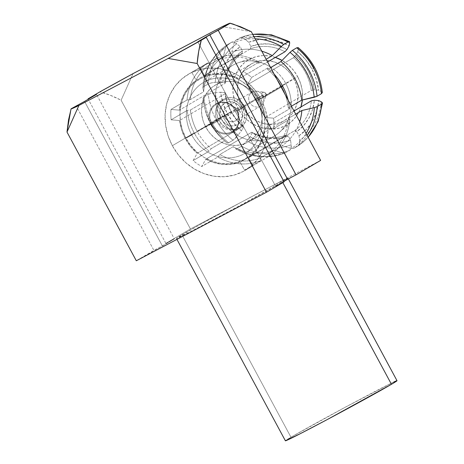 <?xml version="1.0" encoding="UTF-8"?>
<svg xmlns="http://www.w3.org/2000/svg" width="464" height="464" viewBox="0 0 464 464"><rect width="100%" height="100%" fill="white"/><g stroke="black" fill="none" stroke-linecap="round" stroke-linejoin="round"><path stroke-width="0.35" stroke-dasharray="2.32 1.74" d="M202.878 87.789L203.742 86.606L208.15 84.019L210.969 83.015L215.232 82.366C211.845 82.696 209.484 83.247 208.15 84.019A61.579 55.158 59.6 0 1 231.571 42.247A61.579 55.158 -120.4 0 0 208.15 84.019L203.742 86.606A61.579 55.158 59.6 0 1 227.163 44.84L225.817 46.881L223.346 56.637L209.989 64.49L207.872 62.866L209.989 64.49A53.366 47.804 -120.4 0 0 190.275 99.65L187.044 100.009L190.275 99.65L203.632 91.797L202.872 87.621C204.641 68.933 212.709 54.694 227.07 44.898L227.163 44.84A61.579 55.158 -120.4 0 0 203.742 86.606L202.878 87.789A60.5 54.189 59.6 0 1 225.817 46.881A60.5 54.189 -120.4 0 0 202.878 87.789L203.632 91.797A53.366 47.804 59.6 0 1 223.346 56.637A53.366 47.804 -120.4 0 0 203.632 91.797L190.275 99.65A53.366 47.804 59.6 0 1 209.989 64.49L223.346 56.637L225.817 46.881L227.163 44.84L231.571 42.247C232.887 41.511 234.645 42.038 236.831 43.836A57.553 51.55 -120.4 0 0 215.232 82.366L220.487 81.89L224.825 82.261L225.33 83.149L179.382 110.159A46.8 41.917 59.6 0 1 196.127 80.295L242.075 53.285A46.8 41.917 -120.4 0 0 225.33 83.149A46.8 41.917 59.6 0 1 242.075 53.285L242.428 50.866A48.697 43.616 -120.4 0 0 224.825 82.261L220.487 81.89L222.459 71.352L226.542 61.7L232.539 53.372L240.201 46.731A53.366 47.804 -120.4 0 0 220.487 81.89L215.232 82.366A57.553 51.55 59.6 0 1 236.831 43.836L240.201 46.731L242.428 50.866L235.642 56.846L230.312 64.287L226.652 72.883L224.825 82.261L225.33 83.149L179.382 110.159L170.996 109.446L187.044 100.009A55.831 50.008 59.6 0 1 207.872 62.866L191.818 72.303A55.831 50.008 -120.4 0 1 200.28 67.848L204.583 75.841A46.8 41.917 59.6 0 1 238.989 78.77L230.527 75.249L221.734 73.556L212.959 73.753L204.583 75.841L250.531 48.83A46.8 41.917 59.6 0 1 284.937 51.759A46.8 41.917 -120.4 0 0 250.531 48.83L250.885 46.412L248.658 42.276L258.506 39.701L268.847 39.423L279.218 41.464L289.165 45.727A53.366 47.804 -120.4 0 0 248.658 42.276L250.885 46.412A48.697 43.616 -120.4 0 1 287.048 49.491L278.162 45.756L268.911 43.958L259.689 44.184L250.885 46.412L250.531 48.83L204.583 75.841L200.28 67.848L216.328 58.412A55.831 50.008 59.6 0 1 259.121 62.054L243.066 71.491A55.831 50.008 -120.4 0 1 251.679 77.401L247.596 84.68L254.208 91.501L259.492 99.464L263.227 108.245L265.257 117.473L273.644 118.187A55.831 50.008 -120.4 0 1 273.795 128.551L289.843 119.12L273.795 128.551L265.408 127.838A46.8 41.917 59.6 0 1 248.663 157.702L255.09 151.995L260.153 144.913L263.639 136.747L265.408 127.838L294.014 111.024L265.408 127.838L273.795 128.551A55.831 50.008 -120.4 0 0 273.644 118.187L289.693 108.756L288.353 108.002L289.693 108.756A55.831 50.008 -120.4 0 0 288.121 100.085A55.831 50.008 59.6 0 1 289.693 108.756L273.644 118.187L265.257 117.473L311.205 90.463L314.227 89.871A48.697 43.616 -120.4 0 0 295.661 55.402L293.544 57.669L247.596 84.68A46.8 41.917 59.6 0 1 265.257 117.473L311.205 90.463A46.8 41.917 -120.4 0 0 293.544 57.669A46.8 41.917 59.6 0 1 311.205 90.463L314.227 89.871L318.565 90.242L321.076 91.379L322.329 92.539L321.076 91.379A57.553 51.55 -120.4 0 0 313.85 68.028L311.907 68.974L316.274 79.344L318.565 90.242A53.366 47.804 -120.4 0 0 311.907 68.974L313.85 68.028A57.553 51.55 59.6 0 1 321.076 91.379L318.565 90.242L314.227 89.871L312.121 80.162L308.2 70.922L302.638 62.547L295.661 55.402L293.544 57.669L247.596 84.68L251.679 77.401L267.728 67.964A55.831 50.008 59.6 0 1 274.125 74.095A55.831 50.008 -120.4 0 0 267.728 67.964L251.679 77.401A55.831 50.008 -120.4 0 0 243.066 71.491L259.121 62.054A55.831 50.008 -120.4 0 0 216.328 58.412L200.28 67.848A55.831 50.008 -120.4 0 0 194.097 70.87A55.831 50.008 -120.4 0 0 191.818 72.303L207.872 62.866A55.831 50.008 -120.4 0 0 187.044 100.009L170.996 109.446A55.831 50.008 -120.4 0 0 171.146 119.811L179.533 120.524L181.563 129.758L185.293 138.533L190.576 146.502L197.188 153.317L193.105 160.596L209.154 151.165A55.831 50.008 59.6 0 1 194.184 132.872L172.347 145.708A55.831 50.008 59.6 0 1 188.309 74.275A55.831 50.008 59.6 0 1 260.861 99.099L281.167 87.162L260.861 99.099A55.831 50.008 59.6 0 1 244.899 170.532A55.831 50.008 59.6 0 1 172.347 145.708L194.184 132.872A55.831 50.008 59.6 0 1 187.195 110.374A55.831 50.008 -120.4 0 0 194.184 132.872A55.831 50.008 -120.4 0 0 209.154 151.165L211.213 148.625A53.366 47.804 59.6 0 1 197.084 131.289L210.441 123.436A53.366 47.804 -120.4 0 0 224.57 140.772L211.213 148.625L224.57 140.772A53.366 47.804 59.6 0 1 223.312 139.687A53.366 47.804 59.6 0 1 210.441 123.436L210.65 122.966A60.5 54.189 -120.4 0 0 225.243 141.392A60.5 54.189 -120.4 0 0 227.215 143.069L224.57 140.772L227.215 143.069A60.5 54.189 59.6 0 1 225.231 141.381A60.5 54.189 59.6 0 1 210.65 122.966L211.659 122.316A61.579 55.158 -120.4 0 0 228.59 142.837L227.215 143.069L228.59 142.837A61.579 55.158 59.6 0 1 211.659 122.316L216.067 119.729A61.579 55.158 -120.4 0 0 232.998 140.25L228.59 142.837L232.998 140.25A61.579 55.158 59.6 0 1 216.067 119.729L222.604 116.081A57.553 51.55 -120.4 0 0 238.16 135.041C236.037 137.715 234.314 139.449 232.998 140.25L238.16 135.041A57.553 51.55 59.6 0 1 222.604 116.081A57.553 51.55 59.6 0 1 215.383 92.73L220.638 92.255A53.366 47.804 -120.4 0 0 241.425 130.865L238.16 135.041L241.425 130.865L233.554 122.902L227.296 113.523L222.923 103.159L220.638 92.255L224.976 92.626A48.697 43.616 -120.4 0 0 230.997 111.575L231.24 111.522A46.8 41.917 59.6 0 1 225.481 93.513L224.976 92.626L227.082 102.335L230.997 111.575A48.697 43.616 -120.4 0 0 243.536 127.095L243.136 126.307L197.188 153.317A46.8 41.917 59.6 0 1 185.293 138.533A46.8 41.917 59.6 0 1 179.533 120.524L225.481 93.513A46.8 41.917 -120.4 0 0 231.24 111.522L185.293 138.533L231.24 111.522A46.8 41.917 -120.4 0 0 243.136 126.307A46.8 41.917 59.6 0 1 231.24 111.522L236.565 119.95L243.536 127.095L241.425 130.865L243.536 127.095L243.136 126.307L197.188 153.317L193.105 160.596A55.831 50.008 -120.4 0 0 201.718 166.506L205.801 159.227L251.749 132.217L252.149 133.006L261.035 136.741L270.286 138.539L279.514 138.313L288.312 136.085L290.539 140.221L291.16 144.733A57.553 51.55 59.6 0 1 246.773 140.952L250.038 136.77A53.366 47.804 -120.4 0 0 290.539 140.221L280.697 142.796L270.355 143.074L259.979 141.033L250.038 136.77L252.149 133.006A48.697 43.616 -120.4 0 0 288.312 136.085L286.149 135.146A46.8 41.917 59.6 0 1 251.749 132.217A46.8 41.917 -120.4 0 0 286.149 135.146L240.201 162.156A46.8 41.917 59.6 0 1 205.801 159.227L251.749 132.217L252.149 133.006L250.038 136.77L246.773 140.952A57.553 51.55 -120.4 0 0 291.16 144.733C291.491 147.616 291.015 149.46 289.727 150.255L285.029 152.992C268.871 159.28 252.497 157.963 235.903 149.031L235.828 148.979A60.5 54.189 -120.4 0 0 282.947 152.987L273.685 150.127L260.327 157.98A53.366 47.804 59.6 0 1 219.826 154.535L233.183 146.682A53.366 47.804 -120.4 0 0 273.685 150.127A53.366 47.804 59.6 0 1 233.183 146.682L235.828 148.979L237.203 148.747A61.579 55.158 -120.4 0 0 285.319 152.847L282.947 152.987A60.5 54.189 59.6 0 1 235.828 148.979L233.183 146.682L219.826 154.535A53.366 47.804 -120.4 0 0 260.327 157.98L273.685 150.127L282.947 152.987L285.319 152.847A61.579 55.158 59.6 0 1 237.203 148.747L241.611 146.16A61.579 55.158 -120.4 0 0 289.727 150.255A61.579 55.158 59.6 0 1 241.611 146.16C242.933 145.365 244.656 143.631 246.773 140.952L241.611 146.16L237.203 148.747L235.828 148.979M227.163 44.84L231.571 42.247L233.92 42.096L236.831 43.836L240.201 46.731L242.428 50.866L242.075 53.285L196.127 80.295L191.818 72.303L196.127 80.295L189.695 86.002L184.631 93.09L181.146 101.256L179.382 110.159L170.996 109.446A55.831 50.008 -120.4 0 0 171.146 119.811L187.195 110.374L171.146 119.811L179.533 120.524L225.481 93.513L224.976 92.626L220.638 92.255L215.383 92.73A57.553 51.55 -120.4 0 0 222.604 116.081L216.067 119.729A61.579 55.158 59.6 0 1 208.301 94.383C209.641 93.618 211.996 93.067 215.383 92.73L211.126 93.38L208.301 94.383A61.579 55.158 -120.4 0 0 216.067 119.729L211.659 122.316A61.579 55.158 59.6 0 1 203.893 96.97L208.301 94.383L203.893 96.97A61.579 55.158 -120.4 0 0 211.659 122.316L210.65 122.966A60.5 54.189 59.6 0 1 204.218 105.641A60.5 54.189 59.6 0 1 203.029 98.153L204.212 105.624A60.5 54.189 -120.4 0 0 210.65 122.966L210.441 123.436A53.366 47.804 59.6 0 1 204.763 108.135A53.366 47.804 59.6 0 1 203.783 102.161L203.029 98.153L203.893 96.97L203.029 98.153A60.5 54.189 -120.4 0 0 204.212 105.624L204.763 108.135M281.694 86.733L282.704 86.258L281.694 86.733A53.366 47.804 59.6 0 1 288.353 108.002A53.366 47.804 -120.4 0 0 281.694 86.733A53.366 47.804 -120.4 0 0 267.56 69.397A53.366 47.804 59.6 0 1 281.694 86.733M223.312 139.687L227.215 143.069M258.842 99.806L256.824 100.752A41.052 36.772 -120.4 0 0 204.821 81.751A41.052 36.772 -120.4 0 0 191.736 135.024L185.948 138.191A45.977 41.186 59.6 0 1 200.599 78.526A45.977 41.186 59.6 0 1 258.842 99.806A45.977 41.186 59.6 0 1 244.186 159.477A45.977 41.186 59.6 0 1 185.948 138.191L191.736 135.024A41.052 36.772 59.6 0 1 203.476 82.499A41.052 36.772 59.6 0 1 256.824 100.752L285.865 83.682A41.052 36.772 -120.4 0 0 270.988 67.379A41.052 36.772 59.6 0 1 285.865 83.682L297.65 76.595A37.77 33.831 -120.4 0 0 282.037 60.413L288.521 65.07L293.584 70.412L297.65 76.595L285.865 83.682A41.052 36.772 59.6 0 1 279.386 132.368A41.052 36.772 59.6 0 1 220.783 117.955L191.736 135.024L220.783 117.955A41.052 36.772 59.6 0 1 238.432 62.698A41.052 36.772 59.6 0 1 270.263 66.915A41.052 36.772 -120.4 0 0 232.516 65.43A41.052 36.772 -120.4 0 0 220.783 117.955L237.771 108.124L220.783 117.955A41.052 36.772 -120.4 0 0 274.125 136.207A41.052 36.772 -120.4 0 0 285.865 83.682L256.824 100.752A41.052 36.772 59.6 0 1 245.085 153.277A41.052 36.772 59.6 0 1 191.736 135.024A41.052 36.772 -120.4 0 0 243.739 154.031A41.052 36.772 -120.4 0 0 256.824 100.752L258.842 99.806L262.392 108.071L264.405 116.76L264.805 125.529L263.575 134.05L260.762 141.99L256.476 149.048L250.879 154.953L244.186 159.477L236.657 162.441L228.578 163.74L220.267 163.316L212.031 161.194L204.195 157.447L197.061 152.221L190.895 145.719L185.948 138.191L182.393 129.926L180.38 121.243L179.98 112.474L181.209 103.953L184.022 96.007L188.309 88.949L193.906 83.044L200.599 78.526L208.127 75.557L216.207 74.263L224.524 74.681L232.754 76.809L240.59 80.556L247.724 85.776L253.889 92.278L258.842 99.806M275.349 57.397A37.77 33.831 -120.4 0 0 254.011 57.287A37.77 33.831 -120.4 0 0 237.771 108.124L241.843 114.306L246.9 119.648L252.764 123.94L259.202 127.014L265.965 128.76L272.791 129.108L279.427 128.041L285.615 125.605L291.108 121.893L295.707 117.044L299.228 111.244L300.91 106.969A37.77 33.831 -120.4 0 1 291.694 121.388A37.77 33.831 -120.4 0 1 237.771 108.124L234.854 101.338L233.201 94.204L232.87 86.994L233.885 79.999L236.193 73.474L239.714 67.674L244.313 62.826L249.812 59.114L255.995 56.672L262.63 55.61L269.462 55.953L275.349 57.397M257.868 99.743A32.84 29.418 59.6 0 1 248.478 141.764A32.84 29.418 59.6 0 1 205.801 127.159L241.68 106.07A32.84 29.418 -120.4 0 0 284.357 120.669A32.84 29.418 -120.4 0 0 293.747 78.648L257.868 99.743L254.33 94.366L249.928 89.72L244.83 85.991L239.238 83.311L233.357 81.797L227.418 81.496L221.647 82.418L216.265 84.541L211.485 87.771L207.489 91.988L204.427 97.028L202.42 102.701L201.538 108.785L201.823 115.049L203.261 121.255L205.801 127.159L209.339 132.536L213.742 137.182L218.834 140.911L224.431 143.585L230.312 145.104L236.251 145.406L242.022 144.478L247.399 142.361L252.184 139.13L256.18 134.914L259.243 129.874L261.249 124.201L262.131 118.111L261.841 111.847L260.403 105.647L257.868 99.743L293.747 78.648A32.84 29.418 -120.4 0 0 251.07 64.049A32.84 29.418 -120.4 0 0 241.68 106.07L205.801 127.159A32.84 29.418 59.6 0 1 215.192 85.138A32.84 29.418 59.6 0 1 257.868 99.743M237.029 111.192A16.42 14.709 59.6 0 1 232.336 132.205A16.42 14.709 59.6 0 1 210.998 124.903L218.817 120.304A16.42 14.709 -120.4 0 0 240.155 127.606A16.42 14.709 -120.4 0 0 244.853 106.592L236.808 111.29A15.764 14.117 -120.4 0 0 216.845 103.994A15.764 14.117 -120.4 0 0 211.816 124.451L210.998 124.903A16.42 14.709 59.6 0 1 216.23 103.594A16.42 14.709 59.6 0 1 237.029 111.192A16.42 14.709 59.6 0 1 231.797 132.501A16.42 14.709 59.6 0 1 210.998 124.903L211.816 124.451A15.764 14.117 59.6 0 1 216.323 104.278A15.764 14.117 59.6 0 1 236.808 111.29L242.44 107.979A15.764 14.117 -120.4 0 0 221.954 100.972A15.764 14.117 -120.4 0 0 217.448 121.139L211.816 124.451L217.448 121.139A15.764 14.117 59.6 0 1 222.476 100.682A15.764 14.117 59.6 0 1 242.44 107.979L241.1 108.611A12.482 11.177 -120.4 0 0 225.289 102.834A12.482 11.177 -120.4 0 0 221.311 119.028L217.448 121.139L221.311 119.028L224.327 122.838L228.392 125.274L232.882 125.964L237.121 124.804L240.456 121.974L242.382 117.902L242.608 113.21L241.1 108.611L238.078 104.8L234.018 102.37L229.523 101.674L225.289 102.834L221.954 105.664L220.029 109.736L219.803 114.428L221.311 119.028A12.482 11.177 -120.4 0 0 237.121 124.804A12.482 11.177 -120.4 0 0 241.1 108.611L242.44 107.979A15.764 14.117 59.6 0 1 237.417 128.435A15.764 14.117 59.6 0 1 217.448 121.139A15.764 14.117 -120.4 0 0 237.933 128.151A15.764 14.117 -120.4 0 0 242.44 107.979L236.808 111.29A15.764 14.117 59.6 0 1 232.302 131.463A15.764 14.117 59.6 0 1 211.816 124.451A15.764 14.117 -120.4 0 0 231.785 131.747A15.764 14.117 -120.4 0 0 236.808 111.29L244.853 106.592A16.42 14.709 -120.4 0 0 223.515 99.296A16.42 14.709 -120.4 0 0 218.817 120.304L210.998 124.903A16.42 14.709 59.6 0 1 215.69 103.89A16.42 14.709 59.6 0 1 237.029 111.192M249.742 102.521L224.698 117.247A8.213 7.354 59.6 0 1 227.047 106.743A8.213 7.354 59.6 0 1 237.713 110.391L262.763 95.665A8.213 7.354 -120.4 0 0 252.091 92.017A8.213 7.354 -120.4 0 0 249.742 102.521A8.213 7.354 59.6 0 1 249.725 94.383A8.213 7.354 59.6 0 1 256.517 91.164A8.213 7.354 59.6 0 1 262.763 95.665L265.889 93.548A2.465 2.204 -120.4 0 0 261.98 95.607L249.742 102.521L261.98 95.607L261.731 93.774L262.769 92.411L264.492 92.319L265.889 93.548L266.139 95.387L265.101 96.75L263.378 96.837L261.98 95.607A2.465 2.204 -120.4 0 0 265.889 93.548L262.763 95.665A8.213 7.354 59.6 0 1 263.308 102.718A8.213 7.354 59.6 0 1 256.876 107.091A8.213 7.354 59.6 0 1 249.742 102.521A8.213 7.354 -120.4 0 0 260.414 106.175A8.213 7.354 -120.4 0 0 262.763 95.665L237.713 110.391A8.213 7.354 59.6 0 1 235.364 120.895A8.213 7.354 59.6 0 1 224.698 117.247L249.742 102.521M285.928 440.684L290.957 437.21L181.987 234.83A63.382 1.177 151.7 0 1 241.205 202.223A63.382 1.177 151.7 0 1 269.839 187.143L241.205 202.223L269.839 187.143A63.382 1.177 151.7 0 1 288.04 178.321A63.382 1.177 151.7 0 1 282.477 181.911L282.849 182.607L282.477 181.911A63.382 1.177 151.7 0 1 220.04 216.241A63.382 1.177 151.7 0 1 176.424 238.421A63.382 1.177 151.7 0 1 181.987 234.83L290.957 437.21A63.382 1.177 -28.3 0 0 285.395 440.8M397.01 380.7A63.382 1.177 -28.3 0 0 353.388 402.88A63.382 1.177 -28.3 0 0 290.957 437.21L344.421 407.682L393.907 381.942M396.476 380.816L396.917 380.84M237.713 110.391L238.705 113.419L238.56 116.505L237.29 119.184L235.097 121.046L232.307 121.812L229.355 121.353L226.681 119.753L224.698 117.247L223.7 114.219L223.851 111.134L225.121 108.454L227.314 106.592L230.098 105.833L233.056 106.285L235.729 107.886L237.713 110.391M244.853 106.592L246.836 112.648L246.541 118.825L244.006 124.184L239.615 127.907L234.042 129.427L228.131 128.516L222.79 125.315L218.817 120.304L216.827 114.248L217.129 108.077L219.663 102.718L224.048 98.994L229.622 97.469L235.532 98.38L240.88 101.587L244.853 106.592M302.371 99.998L302.221 90.515L300.568 83.381L297.65 76.595A37.77 33.831 -120.4 0 1 302.371 99.998M293.747 78.648L296.281 84.552L297.72 90.758L298.004 97.022L297.128 103.107L295.116 108.779L292.059 113.825L288.057 118.042L283.278 121.272L277.901 123.389L272.13 124.317L266.191 124.016L260.31 122.496L254.713 119.822L249.615 116.087L245.212 111.447L241.68 106.07L239.14 100.166L237.701 93.96L237.417 87.696L238.293 81.612L240.306 75.934L243.368 70.893L247.364 66.677L252.143 63.446L257.52 61.329L263.291 60.401L269.23 60.703L275.111 62.222L280.708 64.896L285.807 68.631L290.209 73.271L293.747 78.648M248.658 42.276L245.294 39.382A57.553 51.55 59.6 0 1 289.681 43.158A57.553 51.55 -120.4 0 0 245.294 39.382C243.113 37.578 241.355 37.05 240.033 37.793L235.625 40.38L234.274 42.427L231.809 52.183L218.451 60.036A53.366 47.804 59.6 0 1 258.953 63.487L266.139 59.259L258.953 63.487A53.366 47.804 -120.4 0 0 218.451 60.036L231.809 52.183A53.366 47.804 59.6 0 1 261.8 51.197A53.366 47.804 -120.4 0 0 231.809 52.183L234.274 42.427A60.5 54.189 59.6 0 1 255.125 38.796A60.5 54.189 -120.4 0 0 234.274 42.427L235.625 40.38A61.579 55.158 59.6 0 1 253.959 36.633A61.579 55.158 -120.4 0 0 235.625 40.38L240.033 37.793A61.579 55.158 59.6 0 1 252.781 34.446A61.579 55.158 -120.4 0 0 240.033 37.793L242.376 37.642L245.294 39.382L248.658 42.276M288.208 41.859L289.426 41.598M252.694 34.29L240.033 37.793M297.772 51.637L298.294 49.068L298.126 47.566L298.294 49.068L297.772 51.637L305.643 59.595L311.907 68.974A53.366 47.804 -120.4 0 0 297.772 51.637L295.661 55.402L297.772 51.637M270.628 67.593L267.56 69.397L270.628 67.593M288.353 108.002L291.415 106.198L288.353 108.002M313.85 68.028A57.553 51.55 -120.4 0 0 298.294 49.068M299.002 135.766A53.366 47.804 -120.4 0 0 318.716 100.607L316.738 111.145L312.661 120.797L306.658 129.125L299.002 135.766L296.774 131.631L303.555 125.651L308.891 118.21L312.55 109.614L314.377 100.236A48.697 43.616 -120.4 0 1 296.774 131.631L299.002 135.766L299.622 140.273L299.002 135.766M321.227 101.744A57.553 51.55 59.6 0 1 299.622 140.273A57.553 51.55 -120.4 0 0 321.227 101.744M294.611 130.691L296.774 131.631L294.611 130.691A46.8 41.917 -120.4 0 0 311.356 100.827A46.8 41.917 59.6 0 1 294.611 130.691L248.663 157.702L294.611 130.691M298.19 145.8C299.483 145 299.959 143.161 299.622 140.273L299.529 143.788L298.19 145.8L293.782 148.393L291.409 148.532L282.147 145.673L268.789 153.526L269.016 156.258A55.831 50.008 -120.4 0 0 289.843 119.12A55.831 50.008 59.6 0 1 269.016 156.258L268.789 153.526A53.366 47.804 -120.4 0 0 288.504 118.366L289.843 119.12L288.504 118.366L295.69 114.144L288.504 118.366A53.366 47.804 59.6 0 1 268.789 153.526L282.147 145.673A53.366 47.804 -120.4 0 0 299.715 121.614A53.366 47.804 59.6 0 1 282.147 145.673L291.409 148.532A60.5 54.189 -120.4 0 0 306.089 133.452A60.5 54.189 59.6 0 1 291.409 148.532L293.782 148.393A61.579 55.158 -120.4 0 0 307.162 135.442A61.579 55.158 59.6 0 1 293.782 148.393L298.19 145.8A61.579 55.158 -120.4 0 0 308.108 137.205A61.579 55.158 59.6 0 1 298.19 145.8L308.16 137.303M322.48 103.054L321.656 104M238.989 78.77L267.595 61.956L238.989 78.77L243.066 71.491L238.989 78.77M203.029 98.153L203.783 102.161A53.366 47.804 -120.4 0 0 210.441 123.436L197.084 131.289A53.366 47.804 59.6 0 1 190.426 110.014L203.783 102.161L190.426 110.014L187.195 110.374L190.426 110.014A53.366 47.804 -120.4 0 0 197.084 131.289A53.366 47.804 -120.4 0 0 211.213 148.625L209.154 151.165L193.105 160.596A55.831 50.008 -120.4 0 0 201.718 166.506L205.801 159.227L214.258 162.748L223.056 164.447L231.826 164.244L240.201 162.156L244.505 170.149L260.553 160.718L260.327 157.98L260.553 160.718A55.831 50.008 59.6 0 1 217.767 157.07L219.826 154.535L217.767 157.07L201.718 166.506L217.767 157.07A55.831 50.008 -120.4 0 0 260.553 160.718L244.505 170.149A55.831 50.008 -120.4 0 0 252.967 165.694L248.663 157.702L252.967 165.694L269.016 156.258L252.967 165.694A55.831 50.008 -120.4 0 1 250.688 167.127L244.899 170.532M216.328 58.412L218.451 60.036L216.328 58.412M259.121 62.054L258.953 63.487L259.121 62.054M267.728 67.964L267.56 69.397L267.728 67.964M285.319 152.847L289.727 150.255L291.067 148.236L291.16 144.733L290.539 140.221L288.312 136.085L286.149 135.146L240.201 162.156L244.505 170.149A55.831 50.008 -120.4 0 0 250.688 167.127M165.886 243.385L174.348 238.931L96.512 94.372L174.348 238.931L162.388 245.961L84.552 101.407L162.388 245.961L153.932 250.415L76.096 105.862L153.932 250.415L136.306 260.774L174.348 238.931L165.886 243.385L190.437 228.955L165.886 243.385L88.264 99.226L165.886 243.385M275.639 186.325L284.096 181.871L275.639 186.325L199.851 45.571L275.639 186.325L283.887 181.476L275.639 186.325M197.803 41.772L199.845 45.565L197.803 41.772M320.607 160.411L269.839 187.143L287.03 178.623L288.016 178.309L285.708 179.974L239.946 205.546L190.559 231.693L176.511 238.281L198.917 225.226L241.205 202.223L190.437 228.955L121.121 100.224C113.784 96.408 106.726 93.612 99.957 91.831L110.328 95.277L121.121 100.224L133.046 73.631L121.121 100.224L190.437 228.955L320.607 160.411M251.291 31.68L222.326 26.622L251.291 31.68M172.347 145.708L178.356 154.848L185.844 162.742L194.509 169.087L204.021 173.635L214.02 176.216L224.118 176.732L233.926 175.154L243.066 171.552L251.192 166.06L257.99 158.891L263.192 150.324L266.609 140.679L268.105 130.332L267.618 119.683L265.17 109.133L260.861 99.099L254.846 89.958L247.364 82.064L238.699 75.719L229.187 71.172L219.188 68.591L209.09 68.08L199.282 69.652L190.141 73.254L182.016 78.747L175.218 85.915L170.01 94.488L166.593 104.127L165.103 114.475L165.584 125.129L168.032 135.674L172.347 145.708M194.097 70.87L188.309 74.275M232.516 65.43L203.476 82.499M238.432 62.698L254.011 57.287M248.478 141.764L284.357 120.669M232.336 132.205L240.155 127.606M221.954 100.972L216.323 104.278M252.091 92.017L227.047 106.743M256.517 91.164L264.016 92.203M176.424 238.421L176.941 239.378M288.04 178.321L288.347 178.901M263.308 102.718L266.052 95.665M260.414 106.175L235.364 120.895M237.933 128.151L232.302 131.463M215.69 103.89L223.515 99.296M215.192 85.138L251.07 64.049M279.386 132.368L291.694 121.388M274.125 136.207L245.085 153.277"/><path stroke-width="0.7" d="M282.704 86.258A55.831 50.008 -120.4 0 0 274.125 74.095A55.831 50.008 59.6 0 1 282.704 86.258A55.831 50.008 59.6 0 1 288.121 100.085A55.831 50.008 -120.4 0 0 282.704 86.258L281.167 87.162L282.704 86.258M270.988 67.379A41.052 36.772 -120.4 0 0 270.263 66.915A41.052 36.772 59.6 0 1 270.988 67.379M282.037 60.413A37.77 33.831 -120.4 0 0 275.349 57.397L282.037 60.413M176.941 239.378L285.395 440.8A63.382 1.177 -28.3 0 0 329.011 418.621A63.382 1.177 -28.3 0 0 391.448 384.291L282.849 182.607L391.448 384.291L327.172 419.595L299.529 434.072L285.482 440.661M393.907 381.942L396.476 380.816M396.917 380.84L391.448 384.291A63.382 1.177 -28.3 0 0 397.01 380.7L288.347 178.901M300.91 106.969L302.371 99.998A37.77 33.831 -120.4 0 1 300.91 106.969M289.443 41.603L289.681 43.158L289.165 45.727L287.048 49.491L289.165 45.727L289.681 43.158L289.519 41.656L288.15 41.888A61.579 55.158 -120.4 0 0 252.781 34.446A61.579 55.158 59.6 0 1 288.15 41.888L288.208 41.859M284.937 51.759L287.048 49.491L284.937 51.759L267.595 61.956L284.937 51.759M272.31 55.634A53.366 47.804 -120.4 0 0 261.8 51.197A53.366 47.804 59.6 0 1 272.31 55.634L281.393 46.441A60.5 54.189 -120.4 0 0 255.125 38.796A60.5 54.189 59.6 0 1 281.393 46.441L283.742 44.48A61.579 55.158 -120.4 0 0 253.959 36.633A61.579 55.158 59.6 0 1 283.742 44.48L288.15 41.888L283.742 44.48L281.393 46.441L272.31 55.634L266.139 59.259L272.31 55.634M298.294 49.068A57.553 51.55 59.6 0 1 313.85 68.028M280.923 61.544L270.628 67.593L280.923 61.544A53.366 47.804 59.6 0 1 301.71 100.149A53.366 47.804 -120.4 0 0 280.923 61.544L290.006 52.351L280.923 61.544M322.323 92.498L321.459 93.664L317.051 96.257L301.71 100.149L291.415 106.198L301.71 100.149L314.192 97.266A60.5 54.189 -120.4 0 0 290.006 52.351A60.5 54.189 59.6 0 1 314.192 97.266L317.051 96.257A61.579 55.158 -120.4 0 0 292.355 50.39L290.006 52.351L292.355 50.39A61.579 55.158 59.6 0 1 317.051 96.257L321.459 93.664A61.579 55.158 -120.4 0 0 296.763 47.798L292.355 50.39L296.763 47.798A61.579 55.158 59.6 0 1 321.459 93.664L322.329 92.539C320.218 74.402 312.15 59.409 298.126 47.566L296.763 47.798L298.126 47.566M321.656 104L321.61 104.029A61.579 55.158 59.6 0 1 308.108 137.205A61.579 55.158 -120.4 0 0 321.61 104.029L322.474 102.863L321.227 101.744L318.716 100.607L314.377 100.236L318.716 100.607L321.227 101.744L322.48 103.02M314.377 100.236L311.356 100.827L294.014 111.024L311.356 100.827L314.377 100.236M301.861 110.513L295.69 114.144L301.861 110.513A53.366 47.804 59.6 0 1 299.715 121.614A53.366 47.804 -120.4 0 0 301.861 110.513L314.343 107.631L301.861 110.513M306.089 133.452A60.5 54.189 -120.4 0 0 314.343 107.631A60.5 54.189 59.6 0 1 306.089 133.452M307.162 135.442A61.579 55.158 -120.4 0 0 317.202 106.621L314.343 107.631L317.202 106.621A61.579 55.158 59.6 0 1 307.162 135.442M321.61 104.029L317.202 106.621L321.61 104.029M71.114 108.791L84.552 101.407L71.114 108.791L78.915 105.456L168.194 58.441L197.159 63.498C197.85 54.967 199.224 47.212 201.283 40.24A90.312 1.682 151.7 0 1 168.194 58.441L78.915 105.456A90.312 1.682 151.7 0 1 71.102 108.82A90.312 1.682 151.7 0 1 71.114 108.791L68.544 119.863L66.99 132.043L78.915 105.456L66.99 132.043L136.306 260.774L266.475 192.229L197.159 63.498L168.194 58.441L206.265 37.311L284.096 181.871L266.475 192.229L197.159 63.498L198.72 51.284L201.283 40.24L206.265 37.311L197.803 41.772L209.763 34.742L287.599 179.295L283.887 181.476L287.599 179.295L209.763 34.742L218.225 30.282L296.055 174.841L287.599 179.295L296.055 174.841L320.607 160.411L296.055 174.841L218.225 30.282L230.127 23.287L240.485 26.726L251.291 31.68L320.607 160.411L251.291 31.68L233.369 24.174L230.127 23.287L222.326 26.622A90.312 1.682 151.7 0 1 230.109 23.2A90.312 1.682 151.7 0 1 230.127 23.287L197.803 41.772L206.265 37.311L284.096 181.871L266.475 192.229L136.306 260.774L66.99 132.043L70.87 109.591M96.512 94.372L88.056 98.832L88.264 99.226L88.056 98.832L96.512 94.372L84.552 101.407L96.512 94.372M222.326 26.622L133.046 73.631L99.957 91.831L88.056 98.832L99.957 91.831A90.312 1.682 151.7 0 1 133.046 73.631L222.326 26.622M289.426 41.598L271.463 34.835L252.694 34.29M308.16 137.303L318.136 121.574L322.48 103.054M70.893 109.51L71.102 108.82M233.096 24.093L230.109 23.2"/></g></svg>
